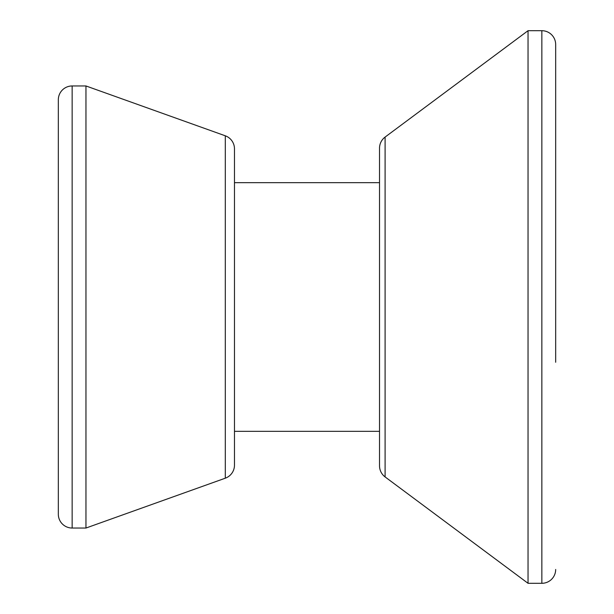 <?xml version="1.0" encoding="UTF-8"?>
<svg xmlns="http://www.w3.org/2000/svg" width="614" height="614" viewBox="0 0 614 614"><rect width="100%" height="100%" fill="white"/><g stroke="black" fill="none" stroke-linecap="round" stroke-linejoin="round"><path stroke-width="0.92" d="M555.67 362.26L555.67 44.515A13.815 13.815 0 0 0 541.855 30.7L528.04 30.7L528.04 583.3L541.855 583.3L541.855 30.7M555.67 569.485A13.815 13.815 0 0 1 541.855 583.3M385.093 476.924L385.093 137.075A13.815 13.815 0 0 0 379.529 148.158L379.529 465.842A13.815 13.815 0 0 0 385.093 476.924L528.04 583.3M385.093 137.075L528.04 30.7M379.529 182.665L234.471 182.665M379.529 431.335L234.471 431.335M85.96 85.96L85.96 528.04L225.307 478.191A13.815 13.815 0 0 0 234.471 465.182L234.471 148.818A13.815 13.815 0 0 0 225.307 135.809L85.96 85.96L72.145 85.96A13.815 13.815 0 0 0 58.33 99.775L58.33 514.225A13.815 13.815 0 0 0 72.145 528.04L72.145 85.96M85.96 528.04L72.145 528.04M555.67 44.515L555.67 251.74M225.307 478.191L225.307 135.809"/></g></svg>
